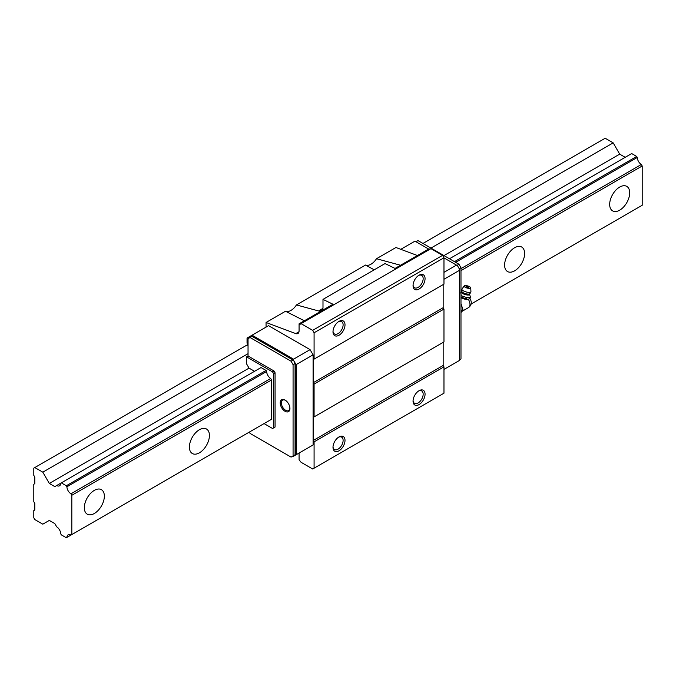 <?xml version="1.0" encoding="UTF-8"?>
<svg xmlns="http://www.w3.org/2000/svg" width="676" height="676" viewBox="0 0 676 676"><rect width="100%" height="100%" fill="white"/><g stroke="black" fill="none" stroke-linecap="round" stroke-linejoin="round"><path stroke-width="1.01" d="M629.694 192.846A14.154 8.171 -60 0 1 623.517 207.084A14.154 8.171 -60 0 1 612.608 210.878A14.154 8.171 -60 0 1 609.676 204.397A14.154 8.171 -60 0 1 615.853 190.159A14.154 8.171 -60 0 1 626.762 186.365A14.154 8.171 -60 0 1 629.694 192.846M104.349 496.15A14.154 8.171 -60 0 1 98.172 510.397A14.154 8.171 -60 0 1 87.263 514.183A14.154 8.171 -60 0 1 84.331 507.71A14.154 8.171 -60 0 1 90.508 493.463A14.154 8.171 -60 0 1 101.417 489.678A14.154 8.171 -60 0 1 104.349 496.15M209.416 435.488A14.154 8.171 -60 0 1 203.239 449.734A14.154 8.171 -60 0 1 192.33 453.52A14.154 8.171 -60 0 1 189.398 447.047A14.154 8.171 -60 0 1 195.584 432.801A14.154 8.171 -60 0 1 206.484 429.015A14.154 8.171 -60 0 1 209.416 435.488M524.627 253.508A14.154 8.171 -60 0 1 518.441 267.747A14.154 8.171 -60 0 1 507.541 271.541A14.154 8.171 -60 0 1 504.609 265.06A14.154 8.171 -60 0 1 510.786 250.821A14.154 8.171 -60 0 1 521.695 247.027A14.154 8.171 -60 0 1 524.627 253.508M247.551 344.718L34.797 467.555L42.808 472.178L49.314 483.441L54.815 486.619L56.674 485.545A5.847 3.372 -120 0 0 59.513 485.79A5.847 3.372 -120 0 0 60.73 483.205L56.674 485.545M625.19 157.314L619.689 154.136L613.183 142.873L430.958 248.075M248.041 353.683L42.808 472.178M613.183 142.873L605.172 138.25L422.956 243.453M619.689 154.136L443.971 255.587M293.57 360.325L295.074 363.502L295.074 454.787L293.071 455.945L293.57 456.232L295.573 455.075L295.573 363.798L293.57 360.325L293.57 359.176L252.047 335.195L251.041 335.778L252.047 336.352L248.041 338.668L248.041 355.998L246.537 356.86L246.537 363.798L249.038 368.124L49.314 483.441M60.73 483.205L61.322 482.867L66.324 485.757L66.916 486.779A5.847 3.372 -120 0 0 70.963 493.793L71.825 495.288L71.825 534.572L70.963 535.071A5.847 3.372 -120 0 0 68.124 534.826A5.847 3.372 -120 0 0 66.916 537.403L66.324 537.75L61.322 534.86L60.73 533.837A5.847 3.372 -120 0 0 56.674 526.815L54.815 523.596L49.314 520.419L42.808 524.17L34.797 519.548L33.8 517.816L33.8 510.591L34.797 510.017L34.797 503.434L33.8 501.702L33.8 484.253L34.797 483.67L34.797 477.087L33.8 475.355L33.8 468.13L34.797 467.555M641.338 205.766L471.087 304.056L642.2 205.267L642.2 165.983L641.338 164.488A5.847 3.372 60 0 1 637.291 157.474L636.699 156.452L631.697 153.562L449.472 258.764M66.324 485.757L266.057 370.44L261.046 367.55L61.322 482.867M636.699 156.452L454.475 261.654M637.291 157.474L455.666 262.339M266.057 370.44L266.648 371.47L66.916 486.779M641.338 164.488L460.981 268.617M266.648 371.47A5.847 3.372 -120 0 0 270.696 378.475L70.963 493.793M642.2 165.983L460.981 270.611M270.696 378.475L271.558 379.971L71.825 495.288M271.558 379.971L271.558 419.255L71.825 534.572M271.558 419.255L70.963 535.071M637.291 208.107L471.087 304.056M266.057 422.432L66.916 537.403M418.562 275.478A7.149 4.132 -60 0 1 421.68 275.369A7.149 4.132 -60 0 1 423.159 278.639A7.149 4.132 -60 0 1 420.041 285.838A7.149 4.132 -60 0 1 414.532 287.748A7.149 4.132 -60 0 1 413.07 284.985M425.06 278.639A8.492 4.901 -60 0 1 419.052 289.041A8.492 4.901 -60 0 1 413.053 285.568A8.492 4.901 -60 0 1 419.052 275.174A8.492 4.901 -60 0 1 425.06 278.639M338.507 321.7A7.149 4.132 -60 0 1 341.625 321.582A7.149 4.132 -60 0 1 343.112 324.852A7.149 4.132 -60 0 1 339.986 332.051A7.149 4.132 -60 0 1 334.476 333.969A7.149 4.132 -60 0 1 333.014 331.206M345.005 324.852A8.492 4.901 -60 0 1 338.997 335.254A8.492 4.901 -60 0 1 332.998 331.789A8.492 4.901 -60 0 1 338.997 321.387A8.492 4.901 -60 0 1 345.005 324.852M338.507 437.245A7.149 4.132 -60 0 1 341.625 437.127A7.149 4.132 -60 0 1 343.112 440.406A7.149 4.132 -60 0 1 339.986 447.597A7.149 4.132 -60 0 1 334.476 449.515A7.149 4.132 -60 0 1 333.014 446.752M345.005 440.406A8.492 4.901 -60 0 1 338.997 450.799A8.492 4.901 -60 0 1 332.998 447.335A8.492 4.901 -60 0 1 338.997 436.933A8.492 4.901 -60 0 1 345.005 440.406M418.562 391.024A7.149 4.132 -60 0 1 421.68 390.914A7.149 4.132 -60 0 1 423.159 394.184A7.149 4.132 -60 0 1 420.041 401.383A7.149 4.132 -60 0 1 414.532 403.293A7.149 4.132 -60 0 1 413.07 400.538M425.06 394.184A8.492 4.901 -60 0 1 419.052 404.586A8.492 4.901 -60 0 1 413.053 401.113A8.492 4.901 -60 0 1 419.052 390.72A8.492 4.901 -60 0 1 425.06 394.184M289.903 407.848A6.042 3.49 60 0 1 288.703 410.552A6.042 3.49 60 0 1 284.03 409.005A6.042 3.49 60 0 1 281.36 402.888A6.042 3.49 60 0 1 282.669 400.091A6.042 3.49 60 0 1 285.602 400.403M289.936 408.49A6.887 3.971 60 0 1 285.069 411.304A6.887 3.971 60 0 1 280.202 402.871A6.887 3.971 60 0 1 285.331 400.217A6.887 3.971 60 0 1 289.928 408.186A6.887 3.971 60 0 1 289.936 408.49M443.971 279.272L459.477 270.315L459.477 360.443L443.971 369.4M459.477 270.315L459.477 269.166L457.475 265.693L443.971 257.894M428.626 249.038L414.954 241.146L400.8 249.317M456.477 265.119L443.971 272.344M252.047 336.352L293.071 360.038L291.069 361.195L293.071 364.66L293.071 455.945L291.069 457.103L250.044 433.409L249.292 432.108M252.047 335.195L268.558 325.663L310.081 349.644L313.081 354.841L313.081 444.969L310.081 446.701M251.041 335.778L247.044 338.084L247.044 343.154L248.041 346.205M293.57 359.176L310.081 349.644M295.573 363.798L296.57 364.372L296.57 454.5L295.573 455.075M296.57 454.5L313.081 444.969M296.57 364.372L313.081 354.841M249.038 368.124L254.548 371.301M248.041 355.998L274.059 371.014L272.555 371.885L273.56 373.617L273.56 427.925L272.555 428.5L264.054 423.59M274.059 371.014L275.056 372.746L273.56 373.617M275.056 372.746L275.056 427.055L273.56 427.925M275.056 427.055L274.059 427.638M246.537 356.86L272.555 371.885M459.477 359.869L460.981 358.998L460.981 267.721L458.979 264.257L417.954 240.563L415.951 241.721M459.232 268.727L460.981 267.721M456.976 265.406L458.979 264.257M250.044 337.51L291.069 361.195M295.074 363.502L293.071 364.66M295.074 454.787L293.071 455.945M299.071 453.055L299.071 459.798L301.074 462.3L312.684 469L314.087 468.189L314.087 441.85L313.284 440.456L313.284 417.354L314.087 416.889L314.087 384.069L313.284 382.684L313.284 359.581L314.087 359.117L314.087 332.769L312.684 330.344L301.074 323.643L300.076 324.319L299.071 323.829L299.071 330.953A5.662 3.27 60 0 1 297.905 333.538A5.662 3.27 60 0 1 295.767 333.589L266.057 322.486L266.057 327.108M417.396 255.52L395.942 247.5L376.507 258.722L400.538 265.254M429.868 249.283L428.956 248.844L395.037 268.431L385.033 263.572L322.993 299.392L332.998 304.251L299.071 323.829M314.087 359.117L443.971 284.123L443.971 257.784L442.569 255.359L430.958 248.65L301.074 323.643M314.087 416.889L443.971 341.904L443.971 309.084L443.169 307.698L443.169 284.588L313.284 359.581M314.087 468.189L443.971 393.204L443.971 366.857L443.169 365.471L443.169 342.36L313.284 417.354M304.369 320.77L285.483 311.264A12.033 6.946 120 0 0 296.451 304.935L320.492 311.467M266.057 322.486L285.483 311.264M322.993 299.392L322.993 307.622A5.662 3.27 -120 0 1 321.818 310.216A5.662 3.27 -120 0 1 319.68 310.267L321.438 310.926M374.208 269.817L365.539 265.051A12.033 6.946 120 0 0 376.507 258.722M296.451 304.935L365.539 265.051M314.087 441.85L443.971 366.857M313.284 440.456L443.169 365.471M314.087 384.069L443.971 309.084M313.284 382.684L443.169 307.698M314.087 332.769L443.971 257.784M312.684 330.344L442.569 255.359M460.981 310.791L462.942 309.659L460.981 312.692M469.921 298.53L468.882 299.113M460.981 294.398L461.277 295.708L466.651 297.524L470.403 297.11L470.006 298.479L467.927 299.384L460.871 297.077M468.781 299.147A4.876 1.555 -163.8 0 1 468.662 299.214A4.876 1.555 -163.8 0 1 467.851 299.417A4.876 1.555 -163.8 0 1 460.981 297.651M463.136 292.691A4.166 1.327 -163.8 0 1 461.86 291.457L461.716 291.956A4.166 1.327 -163.8 0 0 462.866 293.621A4.166 1.327 -163.8 0 0 467.344 295.006A4.166 1.327 -163.8 0 0 469.6 294.246L469.744 293.756A4.166 1.327 -163.8 0 1 463.136 292.691M470.741 287.841L470.927 291.61A4.673 1.487 -163.8 0 1 470.91 291.779A4.673 1.487 -163.8 0 1 469.727 292.378A4.673 1.487 -163.8 0 1 463.364 290.815A4.673 1.487 -163.8 0 1 461.945 289.167A4.673 1.487 -163.8 0 1 462.012 289.015L464.201 285.931A3.431 1.099 -163.8 0 1 465.012 285.602A3.431 1.099 -163.8 0 1 468.62 286.244A3.431 1.099 -163.8 0 1 470.741 287.841A3.431 1.099 -163.8 0 1 469.862 288.399A3.431 1.099 -163.8 0 1 465.925 287.621A3.431 1.099 -163.8 0 1 464.201 285.931M468.375 286.894A1.428 0.456 -163.8 0 1 468.688 287.123A1.428 0.456 -163.8 0 1 468.248 287.596A1.428 0.456 -163.8 0 1 466.499 287.106A1.428 0.456 -163.8 0 1 466.313 286.43A1.428 0.456 -163.8 0 1 466.423 286.413M460.981 296.713L461.277 295.708M466.254 298.893L466.651 297.524M470.403 297.11L469.6 294.246M460.981 303.668L462.942 309.659M295.767 333.589L299.012 331.713M319.68 310.267L322.925 308.391M468.341 299.333A6.794 3.921 60 0 1 469.989 304.462A6.794 3.921 60 0 1 468.578 307.572L461.995 311.374M469.828 298.344C472.11 302.054 471.696 305.13 468.578 307.572M460.407 292.995L461.716 291.956M469.744 293.756A4.673 4.673 0 0 0 470.91 291.779M468.688 287.123A2.577 2.577 0 0 0 466.313 286.43M461.945 289.167A4.673 4.673 0 0 0 461.86 291.457"/></g></svg>
